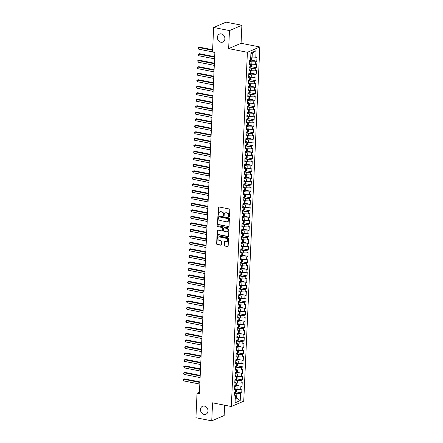 <?xml version="1.0" encoding="UTF-8"?>
<svg xmlns="http://www.w3.org/2000/svg" width="443" height="443" viewBox="0 0 443 443"><rect width="100%" height="100%" fill="white"/><g stroke="black" fill="none" stroke-linecap="round" stroke-linejoin="round"><path stroke-width="0.66" d="M229.064 216.882A0.465 0.393 -113.2 0 0 229.491 216.516L229.801 209.733A0.664 0.559 -113.2 0 0 229.252 208.98L218.897 206.947A0.664 0.559 -113.2 0 0 218.294 207.468L217.984 214.251A0.465 0.393 -113.2 0 0 218.787 214.412L218.831 213.537A2.121 1.789 -113.2 0 1 219.833 211.942A2.121 1.789 -113.2 0 1 220.764 211.854L221.627 212.025A2.121 1.789 -113.2 0 1 223.372 214.429L223.333 215.304A0.465 0.393 -113.2 0 0 224.141 215.464L224.18 214.589A2.121 1.789 -113.2 0 1 225.182 212.994A2.121 1.789 -113.2 0 1 226.113 212.906L226.977 213.077A2.121 1.789 -113.2 0 1 228.726 215.481L228.682 216.356A0.465 0.393 -113.2 0 0 229.064 216.882M225.182 212.994L225.52 212.85A2.121 1.789 -113.2 0 1 226.451 212.762L227.314 212.933A2.121 1.789 -113.2 0 1 229.059 215.337L229.02 216.212A0.465 0.393 -113.2 0 0 229.419 216.743M218.704 214.633A0.465 0.393 -113.2 0 0 218.715 214.639A0.465 0.393 -113.2 0 1 218.321 214.107L217.984 214.251M219.833 211.942L220.165 211.798A2.121 1.789 -113.2 0 1 221.096 211.71L221.96 211.881A2.121 1.789 -113.2 0 1 223.709 214.285L223.671 215.16A0.465 0.393 -113.2 0 0 224.064 215.691M204.433 406.093A4.325 3.644 -113.2 0 0 202.54 406.275A4.325 3.644 -113.2 0 0 200.568 410.617A4.325 3.644 -113.2 0 0 204.057 414.415A4.325 3.644 -113.2 0 0 205.951 414.227A4.325 3.644 -113.2 0 0 207.917 409.891A4.325 3.644 -113.2 0 0 204.433 406.093M221.334 33.912A4.325 3.644 -113.2 0 0 219.44 34.1A4.325 3.644 -113.2 0 0 217.469 38.436A4.325 3.644 -113.2 0 0 220.957 42.24A4.325 3.644 -113.2 0 0 222.851 42.052A4.325 3.644 -113.2 0 0 224.817 37.716A4.325 3.644 -113.2 0 0 221.334 33.912M224.092 245.228A0.664 0.559 -113.2 0 0 224.64 245.981L227.547 246.552A0.664 0.559 -113.2 0 0 228.151 246.031L228.494 238.495A0.664 0.559 -113.2 0 0 227.946 237.741L217.591 235.709A0.664 0.559 -113.2 0 0 216.987 236.23L216.644 243.766A0.664 0.559 -113.2 0 0 217.192 244.519L220.697 245.206A0.664 0.559 -113.2 0 0 221.301 244.68L221.45 241.457A0.664 0.559 -113.2 0 0 220.902 240.704L219.163 240.366A1.778 1.495 -113.2 0 1 217.734 238.805A1.778 1.495 -113.2 0 1 218.543 237.027A1.778 1.495 -113.2 0 1 219.318 236.95L226.135 238.29A1.778 1.495 -113.2 0 1 227.564 239.851A1.778 1.495 -113.2 0 1 226.761 241.629A1.778 1.495 -113.2 0 1 225.98 241.706L224.845 241.479A0.664 0.559 -113.2 0 0 224.241 242.005L224.092 245.228L224.429 245.084A0.664 0.559 -113.2 0 0 224.978 245.837L227.879 246.408A0.664 0.559 -113.2 0 0 227.99 246.419M199.378 393.677L214.872 52.462L212.529 51.997L213.642 27.477L229.468 30.589L228.649 48.608L247.404 52.296L231.318 406.519L212.562 402.831L211.743 420.85L195.922 417.738L197.035 393.218L199.378 393.677M228.45 226.7A0.664 0.559 -113.2 0 0 229.053 226.174L229.391 218.637A0.664 0.559 -113.2 0 0 228.848 217.89L218.493 215.852A0.664 0.559 -113.2 0 0 217.89 216.378L217.546 223.909A0.664 0.559 -113.2 0 0 218.089 224.662L228.782 226.556A0.664 0.559 -113.2 0 0 228.893 226.567M228.942 228.566L228.599 236.102A0.664 0.559 -113.2 0 1 227.995 236.628L217.64 234.591A0.664 0.559 -113.2 0 1 217.092 233.838L217.242 230.615A0.664 0.559 -113.2 0 1 217.845 230.089L222.043 230.914A0.664 0.559 -113.2 0 0 222.646 230.388L222.746 228.25A0.664 0.559 -113.2 0 0 222.198 227.497L217.829 226.639A0.465 0.393 -113.2 0 1 217.867 225.747L228.394 227.813A0.664 0.559 -113.2 0 1 228.942 228.566M247.404 52.296L259.825 46.969L243.739 401.192L231.318 406.519M251.281 60.132L256.79 61.217L256.968 57.313L255.777 57.823L256.104 50.668L250.932 52.889L250.605 60.043L249.415 60.553L249.237 64.457L250.428 63.942L250.312 66.544L249.121 67.059L248.944 70.958L250.134 70.448L250.018 73.051L248.828 73.56L248.65 77.464L249.841 76.955L249.719 79.552L248.529 80.067L248.351 83.965L249.542 83.456L249.426 86.058L248.235 86.568L248.058 90.472L249.248 89.962L249.132 92.565L247.942 93.074L247.764 96.978L248.955 96.463L248.833 99.066L247.643 99.581L247.465 103.479L248.656 102.97L248.54 105.572L247.349 106.082L247.172 109.986L248.362 109.476L248.246 112.073L247.056 112.588L246.878 116.487L248.069 115.977L247.947 118.58L246.757 119.089L246.579 122.993L247.77 122.484L247.654 125.087L246.463 125.596L246.286 129.5L247.476 128.985L247.36 131.588L246.17 132.103L245.992 136.001L247.183 135.492L247.061 138.094L245.871 138.604L245.693 142.508L246.884 141.998L246.768 144.595L245.577 145.11L245.4 149.009L246.59 148.499L246.474 151.102L245.284 151.611L245.106 155.515L246.297 155.006L246.175 157.608L244.985 158.118L244.807 162.022L245.998 161.507L245.882 164.109L244.691 164.619L244.514 168.523L245.704 168.013L245.588 170.616L244.398 171.125L244.22 175.029L245.411 174.52L245.289 177.117L244.099 177.632L243.921 181.53L245.112 181.021L244.996 183.624L243.805 184.133L243.628 188.037L244.818 187.527L244.702 190.13L243.512 190.64L243.334 194.543L244.525 194.028L244.403 196.631L243.213 197.141L243.035 201.044L244.226 200.535L244.11 203.138L242.919 203.647L242.742 207.551L243.932 207.042L243.816 209.639L242.626 210.154L242.448 214.052L243.639 213.543L243.517 216.145L242.327 216.655L242.149 220.559L243.34 220.049L243.224 222.652L242.033 223.161L241.856 227.065L243.046 226.55L242.93 229.153L241.74 229.662L241.557 233.566L242.753 233.057L242.631 235.659L241.441 236.169L241.263 240.073L242.454 239.558L242.338 242.16L241.147 242.675L240.97 246.574L242.16 246.064L242.044 248.667L240.848 249.176L240.671 253.08L241.867 252.571L241.745 255.174L240.555 255.683L240.377 259.587L241.568 259.072L241.452 261.675L240.261 262.184L240.084 266.088L241.274 265.579L241.158 268.181L239.962 268.691L239.785 272.595L240.981 272.08L240.859 274.682L239.669 275.197L239.491 279.096L240.682 278.586L240.566 281.189L239.375 281.698L239.198 285.602L240.388 285.093L240.272 287.695L239.076 288.205L238.899 292.109L240.095 291.594L239.973 294.196L238.783 294.706L238.605 298.61L239.796 298.1L239.68 300.703L238.489 301.212L238.312 305.116L239.502 304.601L239.386 307.204L238.19 307.719L238.013 311.617L239.209 311.108L239.087 313.71L237.897 314.22L237.719 318.124L238.91 317.614L238.794 320.211L237.603 320.726L237.426 324.63L238.616 324.115L238.5 326.718L237.304 327.227L237.127 331.131L238.323 330.622L238.201 333.225L237.011 333.734L236.833 337.638L238.024 337.123L237.908 339.726L236.717 340.241L236.54 344.139L237.73 343.63L237.614 346.232L236.418 346.742L236.241 350.646L237.437 350.136L237.315 352.733L236.125 353.248L235.947 357.152L237.138 356.637L237.022 359.24L235.831 359.749L235.654 363.653L236.844 363.144L236.728 365.746L235.532 366.256L235.355 370.16L236.551 369.645L236.429 372.247L235.239 372.762L235.061 376.661L236.252 376.151L236.136 378.754L234.945 379.263L234.768 383.167L235.958 382.658L235.842 385.255L234.646 385.77L234.469 389.674L235.665 389.159L235.543 391.762L234.353 392.271L234.175 396.175L235.366 395.665L234.247 394.602M256.79 61.217L255.6 61.727L255.484 64.329L250.422 64.174M250.982 66.633L256.497 67.718L256.674 63.814L255.484 64.329M256.497 67.718L255.306 68.228L255.185 70.83L250.123 70.675M250.688 73.139L256.198 74.225L256.375 70.321L255.185 70.83M256.198 74.225L255.007 74.734L254.891 77.337L249.83 77.182M250.395 79.646L255.904 80.726L256.082 76.827L254.891 77.337M255.904 80.726L254.714 81.241L254.598 83.838L249.536 83.683M250.096 86.147L255.611 87.232L255.788 83.328L254.598 83.838M255.611 87.232L254.42 87.742L254.299 90.344L249.237 90.189M249.802 92.653L255.312 93.739L255.489 89.835L254.299 90.344M255.312 93.739L254.121 94.248L254.005 96.851L248.944 96.696M249.509 99.154L255.018 100.24L255.196 96.336L254.005 96.851M255.018 100.24L253.828 100.749L253.712 103.352L248.65 103.197M249.21 105.661L254.725 106.746L254.902 102.842L253.712 103.352M254.725 106.746L253.534 107.256L253.413 109.858L248.351 109.703M248.916 112.168L254.426 113.247L254.603 109.349L253.413 109.858M254.426 113.247L253.235 113.762L253.119 116.359L248.058 116.204M248.623 118.669L254.132 119.754L254.31 115.85L253.119 116.359M254.132 119.754L252.942 120.263L252.826 122.866L247.764 122.711M248.324 125.175L253.839 126.261L254.016 122.357L252.826 122.866M253.839 126.261L252.648 126.77L252.527 129.373L247.465 129.218M248.03 131.676L253.54 132.762L253.717 128.858L252.527 129.373M253.54 132.762L252.349 133.271L252.233 135.874L247.172 135.719M247.737 138.183L253.246 139.268L253.424 135.364L252.233 135.874M253.246 139.268L252.056 139.778L251.94 142.38L246.878 142.225M247.438 144.689L252.953 145.769L253.13 141.871L251.94 142.38M252.953 145.769L251.762 146.284L251.641 148.881L246.579 148.726M247.144 151.19L252.654 152.276L252.831 148.372L251.641 148.881M252.654 152.276L251.463 152.785L251.347 155.388L246.286 155.233M246.851 157.697L252.36 158.777L252.538 154.878L251.347 155.388M252.36 158.777L251.17 159.292L251.054 161.894L245.992 161.739M246.552 164.198L252.067 165.283L252.244 161.379L251.054 161.894M252.067 165.283L250.876 165.793L250.755 168.395L245.693 168.24M246.258 170.705L251.768 171.79L251.945 167.886L250.755 168.395M251.768 171.79L250.577 172.299L250.461 174.902L245.4 174.747M245.965 177.211L251.474 178.291L251.652 174.392L250.461 174.902M251.474 178.291L250.284 178.806L250.168 181.403L245.106 181.248M245.666 183.712L251.181 184.797L251.358 180.894L250.168 181.403M251.181 184.797L249.99 185.307L249.869 187.91L244.807 187.754M245.372 190.219L250.882 191.298L251.059 187.4L249.869 187.91M250.882 191.298L249.691 191.813L249.575 194.416L244.514 194.261M245.079 196.72L250.588 197.805L250.766 193.901L249.575 194.416M250.588 197.805L249.398 198.314L249.282 200.917L244.215 200.762M244.78 203.226L250.295 204.312L250.472 200.408L249.282 200.917M250.295 204.312L249.104 204.821L248.983 207.424L243.921 207.269M244.486 209.733L249.996 210.813L250.173 206.914L248.983 207.424M249.996 210.813L248.805 211.328L248.689 213.925L243.628 213.77M244.193 216.234L249.702 217.319L249.88 213.415L248.689 213.925M249.702 217.319L248.512 217.829L248.39 220.431L243.329 220.276M243.894 222.74L249.409 223.82L249.586 219.922L248.39 220.431M249.409 223.82L248.213 224.335L248.097 226.938L243.035 226.783M243.6 229.241L249.11 230.327L249.287 226.423L248.097 226.938M249.11 230.327L247.919 230.836L247.803 233.439L242.742 233.284M243.307 235.748L248.816 236.833L248.994 232.929L247.803 233.439M248.816 236.833L247.626 237.343L247.504 239.945L242.443 239.79M243.008 242.255L248.523 243.334L248.7 239.43L247.504 239.945M248.523 243.334L247.327 243.849L247.211 246.446L242.149 246.291M242.714 248.756L248.224 249.841L248.401 245.937L247.211 246.446M248.224 249.841L247.033 250.35L246.917 252.953L241.856 252.798M242.421 255.262L247.93 256.342L248.108 252.444L246.917 252.953M247.93 256.342L246.74 256.857L246.618 259.46L241.557 259.305M242.122 261.763L247.637 262.849L247.814 258.945L246.618 259.46M247.637 262.849L246.441 263.358L246.325 265.961L241.263 265.806M241.828 268.27L247.338 269.355L247.515 265.451L246.325 265.961M247.338 269.355L246.147 269.865L246.031 272.467L240.97 272.312M241.535 274.776L247.044 275.856L247.222 271.952L246.031 272.467M247.044 275.856L245.854 276.371L245.732 278.968L240.671 278.813M241.236 281.277L246.751 282.363L246.928 278.459L245.732 278.968M246.751 282.363L245.555 282.872L245.439 285.475L240.377 285.32M240.942 287.784L246.452 288.864L246.629 284.965L245.439 285.475M246.452 288.864L245.261 289.379L245.145 291.981L240.084 291.826M240.649 294.285L246.158 295.37L246.336 291.466L245.145 291.981M246.158 295.37L244.968 295.88L244.846 298.482L239.785 298.327M240.35 300.791L245.865 301.877L246.042 297.973L244.846 298.482M245.865 301.877L244.669 302.386L244.553 304.989L239.491 304.834M240.056 307.298L245.566 308.378L245.743 304.474L244.553 304.989M245.566 308.378L244.375 308.893L244.259 311.49L239.198 311.335M239.763 313.799L245.272 314.884L245.45 310.98L244.259 311.49M245.272 314.884L244.082 315.394L243.96 317.996L238.899 317.841M239.464 320.306L244.979 321.385L245.156 317.487L243.96 317.996M244.979 321.385L243.783 321.9L243.667 324.503L238.605 324.348M239.17 326.807L244.68 327.892L244.857 323.988L243.667 324.503M244.68 327.892L243.489 328.401L243.373 331.004L238.312 330.849M238.877 333.313L244.386 334.399L244.564 330.495L243.373 331.004M244.386 334.399L243.196 334.908L243.074 337.511L238.013 337.356M238.578 339.814L244.093 340.9L244.27 336.996L243.074 337.511M244.093 340.9L242.897 341.415L242.781 344.012L237.719 343.857M238.284 346.321L243.794 347.406L243.971 343.502L242.781 344.012M243.794 347.406L242.603 347.916L242.487 350.518L237.426 350.363M237.991 352.827L243.5 353.907L243.678 350.009L242.487 350.518M243.5 353.907L242.31 354.422L242.188 357.025L237.127 356.87M237.692 359.328L243.207 360.414L243.384 356.51L242.188 357.025M243.207 360.414L242.011 360.923L241.895 363.526L236.833 363.371M237.398 365.835L242.908 366.92L243.085 363.016L241.895 363.526M242.908 366.92L241.717 367.43L241.601 370.032L236.54 369.877M237.105 372.336L242.614 373.421L242.792 369.517L241.601 370.032M242.614 373.421L241.424 373.936L241.302 376.533L236.241 376.378M236.806 378.843L242.321 379.928L242.498 376.024L241.302 376.533M242.321 379.928L241.125 380.437L241.009 383.04L235.947 382.885M236.512 385.349L242.022 386.429L242.199 382.53L241.009 383.04M242.022 386.429L240.831 386.944L240.715 389.547L235.654 389.391M236.219 391.85L241.728 392.935L241.906 389.032L240.715 389.547M241.728 392.935L240.538 393.445L240.211 400.599L235.045 402.82L235.366 395.665M234.541 388.101L235.665 389.159M235.266 397.847L236.645 398.113L236.85 393.561L234.319 393.063M240.538 393.445L236.85 393.561M240.211 400.599L236.645 398.113L235.227 398.722M234.84 381.595L235.958 382.658M237.027 389.657L237.143 387.055L234.613 386.562M240.831 386.944L237.143 387.055M235.133 375.094L236.252 376.151M237.321 383.156L237.442 380.554L234.906 380.055M241.125 380.437L237.442 380.554M235.427 368.587L236.551 369.645M237.62 376.65L237.736 374.047L235.205 373.549M241.424 373.936L237.736 374.047M235.726 362.081L236.844 363.144M237.913 370.149L238.029 367.546L235.499 367.048M241.717 367.43L238.029 367.546M236.019 355.579L237.138 356.637M238.207 363.642L238.328 361.039L235.792 360.541M242.011 360.923L238.328 361.039M236.313 349.073L237.437 350.136M238.506 357.136L238.622 354.538L236.091 354.04M242.31 354.422L238.622 354.538M236.612 342.572L237.73 343.63M238.799 350.635L238.915 348.032L236.385 347.534M242.603 347.916L238.915 348.032M236.905 336.065L238.024 337.123M239.093 344.128L239.214 341.525L236.678 341.027M242.897 341.415L239.214 341.525M237.199 329.559L238.323 330.622M239.392 337.627L239.508 335.024L236.977 334.526M243.196 334.908L239.508 335.024M237.498 323.058L238.616 324.115M239.685 331.12L239.801 328.518L237.271 328.019M243.489 328.401L239.801 328.518M237.791 316.551L238.91 317.614M239.979 324.614L240.1 322.017L237.564 321.518M243.783 321.9L240.1 322.017M238.085 310.05L239.209 311.108M240.278 318.113L240.394 315.51L237.863 315.012M244.082 315.394L240.394 315.51M238.384 303.544L239.502 304.601M240.571 311.606L240.687 309.004L238.157 308.505M244.375 308.893L240.687 309.004M238.677 297.037L239.796 298.1M240.865 305.105L240.986 302.503L238.45 302.004M244.669 302.386L240.986 302.503M238.971 290.536L240.095 291.594M241.164 298.599L241.28 295.996L238.749 295.498M244.968 295.88L241.28 295.996M239.27 284.029L240.388 285.093M241.457 292.092L241.573 289.495L239.043 288.997M245.261 289.379L241.573 289.495M239.563 277.528L240.682 278.586M241.751 285.591L241.872 282.988L239.336 282.49M245.555 282.872L241.872 282.988M239.857 271.022L240.981 272.08M242.05 279.084L242.166 276.482L239.635 275.983M245.854 276.371L242.166 276.482M240.156 264.515L241.274 265.579M242.343 272.583L242.459 269.981L239.929 269.482M246.147 269.865L242.459 269.981M240.449 258.014L241.568 259.072M242.637 266.077L242.758 263.474L240.222 262.976M246.441 263.358L242.758 263.474M240.743 251.508L241.867 252.571M242.936 259.57L243.052 256.973L240.521 256.475M246.74 256.857L243.052 256.973M241.042 245.007L242.16 246.064M243.229 253.069L243.345 250.467L240.815 249.968M247.033 250.35L243.345 250.467M241.335 238.5L242.454 239.558M243.523 246.563L243.644 243.96L241.108 243.462M247.327 243.849L243.644 243.96M241.629 231.994L242.753 233.057M243.822 240.062L243.938 237.459L241.407 236.961M247.626 237.343L243.938 237.459M241.928 225.493L243.046 226.55M244.115 233.555L244.231 230.953L241.701 230.454M247.919 230.836L244.231 230.953M242.221 218.986L243.34 220.049M244.409 227.049L244.53 224.451L241.994 223.953M248.213 224.335L244.53 224.451M242.515 212.485L243.639 213.543M244.708 220.548L244.824 217.945L242.293 217.447M248.512 217.829L244.824 217.945M242.814 205.978L243.932 207.042M245.001 214.041L245.117 211.438L242.587 210.94M248.805 211.328L245.117 211.438M243.107 199.472L244.226 200.535M245.295 207.54L245.416 204.937L242.88 204.439M249.104 204.821L245.416 204.937M243.401 192.971L244.525 194.028M245.594 201.033L245.71 198.431L243.179 197.932M249.398 198.314L245.71 198.431M243.7 186.464L244.818 187.527M245.887 194.527L246.003 191.93L243.473 191.431M249.691 191.813L246.003 191.93M243.993 179.963L245.112 181.021M246.181 188.026L246.302 185.423L243.766 184.925M249.99 185.307L246.302 185.423M244.287 173.457L245.411 174.52M246.48 181.519L246.596 178.917L244.065 178.418M250.284 178.806L246.596 178.917M244.586 166.95L245.704 168.013M246.773 175.018L246.889 172.416L244.359 171.917M250.577 172.299L246.889 172.416M244.879 160.449L245.998 161.507M247.067 168.512L247.188 165.909L244.652 165.411M250.876 165.793L247.188 165.909M245.173 153.942L246.297 155.006M247.366 162.005L247.482 159.408L244.951 158.91M251.17 159.292L247.482 159.408M245.472 147.441L246.59 148.499M247.659 155.504L247.775 152.901L245.245 152.403M251.463 152.785L247.775 152.901M245.765 140.935L246.884 141.998M247.953 148.998L248.074 146.395L245.538 145.897M251.762 146.284L248.074 146.395M246.059 134.428L247.183 135.492M248.252 142.496L248.368 139.894L245.837 139.395M252.056 139.778L248.368 139.894M246.358 127.927L247.476 128.985M248.545 135.99L248.661 133.387L246.131 132.889M252.349 133.271L248.661 133.387M246.651 121.421L247.77 122.484M248.839 129.483L248.96 126.886L246.424 126.388M252.648 126.77L248.96 126.886M246.945 114.92L248.069 115.977M249.138 122.982L249.254 120.38L246.723 119.881M252.942 120.263L249.254 120.38M247.244 108.413L248.362 109.476M249.431 116.476L249.547 113.873L247.017 113.38M253.235 113.762L249.547 113.873M247.537 101.907L248.656 102.97M249.725 109.975L249.846 107.372L247.31 106.874M253.534 107.256L249.846 107.372M247.831 95.406L248.955 96.463M250.024 103.468L250.14 100.866L247.609 100.367M253.828 100.749L250.14 100.866M248.13 88.899L249.248 89.962M250.317 96.962L250.433 94.365L247.903 93.866M254.121 94.248L250.433 94.365M248.423 82.398L249.542 83.456M250.611 90.461L250.732 87.858L248.196 87.36M254.42 87.742L250.732 87.858M248.722 75.891L249.841 76.955M250.91 83.954L251.026 81.351L248.495 80.859M254.714 81.241L251.026 81.351M249.016 69.385L250.134 70.448M251.203 77.453L251.319 74.85L248.789 74.352M255.007 74.734L251.319 74.85M249.309 62.884L250.428 63.942M251.497 70.946L251.618 68.344L249.082 67.845M255.306 68.228L251.618 68.344M251.796 64.44L251.912 61.843L249.381 61.344M255.6 61.727L251.912 61.843M199.444 392.182L197.035 393.218M211.743 420.85L224.164 415.523L224.634 405.207M228.649 48.608L241.07 43.281L241.884 25.262L229.468 30.589M241.884 25.262L226.063 22.15L213.642 27.477M241.07 43.281L259.825 46.969M255.777 57.823L252.089 57.939L252.294 53.387L250.882 53.991M252.089 57.939L250.716 57.668M256.104 50.668L252.294 53.387M218.787 206.936A0.664 0.559 -113.2 0 0 218.626 207.324L218.321 214.107M218.382 215.841A0.664 0.559 -113.2 0 0 218.222 216.234L217.878 223.765A0.664 0.559 -113.2 0 0 218.427 224.518L228.782 226.556M228.555 219.185A0.465 0.393 -113.2 0 0 228.173 218.659L219.086 216.871A0.465 0.393 -113.2 0 0 218.659 217.236L218.62 218.161A2.121 1.789 -113.2 0 0 220.365 220.57L226.578 221.788A2.121 1.789 -113.2 0 0 227.508 221.699A2.121 1.789 -113.2 0 0 228.516 220.11L228.893 219.041A0.465 0.393 -113.2 0 0 228.51 218.515L228.173 218.659M218.881 216.887L219.219 216.743A0.465 0.393 -113.2 0 1 219.418 216.727L228.51 218.515M227.508 221.699L227.846 221.555A2.121 1.789 -113.2 0 0 228.848 219.966L228.516 220.11M228.893 219.041L228.848 219.966M217.734 230.078A0.664 0.559 -113.2 0 0 217.574 230.471L217.43 233.694A0.664 0.559 -113.2 0 0 217.978 234.447L228.333 236.484A0.664 0.559 -113.2 0 0 228.438 236.49M222.336 230.886L222.668 230.742A0.664 0.559 -113.2 0 0 222.984 230.244L223.084 228.106A0.664 0.559 -113.2 0 0 222.536 227.353L217.829 226.639M217.851 225.742A0.465 0.393 -113.2 0 0 218.161 226.495M226.401 231.772A1.778 1.495 -113.2 0 0 227.181 231.695A1.778 1.495 -113.2 0 0 227.99 229.917A1.778 1.495 -113.2 0 0 226.556 228.355L224.158 227.885A0.664 0.559 -113.2 0 0 223.549 228.411L223.455 230.548A0.664 0.559 -113.2 0 0 224.003 231.301L226.401 231.772M227.181 231.695L227.514 231.551A1.778 1.495 -113.2 0 0 228.322 229.773A1.778 1.495 -113.2 0 0 226.894 228.211L226.556 228.355M223.865 227.912L224.202 227.768A0.664 0.559 -113.2 0 1 224.49 227.741L226.894 228.211M224.734 241.474A0.664 0.559 -113.2 0 0 224.573 241.861L224.429 245.084M226.761 241.629L227.093 241.485A1.778 1.495 -113.2 0 0 227.901 239.707A1.778 1.495 -113.2 0 0 226.473 238.146L226.135 238.29M218.543 237.027L218.875 236.883A1.778 1.495 -113.2 0 1 219.656 236.806L226.473 238.146M217.48 235.698A0.664 0.559 -113.2 0 0 217.319 236.086L216.981 243.622A0.664 0.559 -113.2 0 0 217.524 244.375L221.035 245.062A0.664 0.559 -113.2 0 0 221.146 245.073M251.657 57.856L251.574 59.739L250.871 60.68A1.794 0.482 -177.4 0 1 249.442 60.852L249.403 60.852M212.629 49.743L199.638 47.191L198.802 47.551L198.73 49.173L212.535 51.886M250.605 59.534L250.638 58.753M212.607 50.264L198.802 47.551L198.27 47.778L198.237 48.431L198.73 49.173M251.364 64.357L251.275 66.245L250.577 67.181A1.794 0.482 -177.4 0 1 249.149 67.358L249.11 67.353M214.678 56.71L199.344 53.692L198.508 54.052L198.431 55.68L214.584 58.853M250.306 66.04L250.345 65.259M214.656 57.23L198.508 54.052L197.971 54.284L198.431 55.68M251.065 70.863L250.982 72.746L250.278 73.688A1.794 0.482 -177.4 0 1 248.85 73.859L248.811 73.859M214.384 63.211L199.051 60.198L198.209 60.558L198.137 62.181L214.285 65.359M250.013 72.547L250.046 71.766M214.362 63.731L198.209 60.558L197.678 60.785L198.137 62.181M250.771 77.364L250.688 79.253L249.985 80.189A1.794 0.482 -177.4 0 1 248.556 80.366L248.517 80.366M214.091 69.717L198.752 66.699L197.916 67.059L197.844 68.687L213.991 71.86M249.719 79.048L249.752 78.267M214.063 70.238L197.916 67.059L197.384 67.292L197.351 67.94L197.844 68.687M250.478 83.871L250.389 85.759L249.691 86.695A1.794 0.482 -177.4 0 1 248.263 86.867L248.218 86.867M213.792 76.218L198.458 73.206L197.622 73.566L197.545 75.194L213.698 78.367M249.42 85.554L249.459 84.774M213.77 76.739L197.622 73.566L197.085 73.793L197.545 75.194M250.179 90.378L250.096 92.26L249.392 93.202A1.794 0.482 -177.4 0 1 247.964 93.373L247.925 93.373M213.498 82.725L198.165 79.712L197.323 80.072L197.251 81.695L213.399 84.873M249.127 92.055L249.16 91.275M213.476 83.245L197.323 80.072L196.792 80.299L197.251 81.695M249.885 96.879L249.802 98.767L249.099 99.703A1.794 0.482 -177.4 0 1 247.67 99.88L247.631 99.874M213.205 89.231L197.866 86.213L197.03 86.573L196.952 88.201L213.105 91.374M248.833 98.562L248.866 97.781M213.177 89.752L197.03 86.573L196.498 86.806L196.465 87.454L196.952 88.201M249.592 103.385L249.503 105.268L248.805 106.209A1.794 0.482 -177.4 0 1 247.377 106.381L247.332 106.381M212.906 95.732L197.572 92.72L196.731 93.08L196.659 94.702L212.812 97.881M248.534 105.069L248.573 104.288M212.884 96.253L196.731 93.08L196.199 93.307L196.659 94.702M249.293 109.886L249.21 111.774L248.506 112.71A1.794 0.482 -177.4 0 1 247.078 112.887L247.039 112.887M212.612 102.239L197.279 99.221L196.437 99.581L196.365 101.209L212.513 104.382M248.241 111.57L248.274 110.789M212.59 102.759L196.437 99.581L195.906 99.813L196.365 101.209M248.999 116.393L248.916 118.281L248.213 119.217A1.794 0.482 -177.4 0 1 246.784 119.388L246.745 119.388M212.319 108.74L196.98 105.727L196.144 106.087L196.066 107.715L212.219 110.888M247.947 118.076L247.98 117.295M212.291 109.26L196.144 106.087L195.612 106.314L195.579 106.968L196.066 107.715M248.706 122.899L248.617 124.782L247.919 125.723A1.794 0.482 -177.4 0 1 246.491 125.895L246.446 125.895M212.02 115.246L196.686 112.234L195.845 112.594L195.773 114.216L211.926 117.395M247.648 124.577L247.687 123.796M211.998 115.767L195.845 112.594L195.313 112.821L195.773 114.216M248.407 129.4L248.324 131.289L247.62 132.224A1.794 0.482 -177.4 0 1 246.192 132.402L246.153 132.396M211.726 121.753L196.393 118.735L195.551 119.095L195.479 120.723L211.627 123.896M247.355 131.084L247.388 130.303M211.704 122.274L195.551 119.095L195.02 119.328L195.479 120.723M248.113 135.907L248.03 137.79L247.327 138.731A1.794 0.482 -177.4 0 1 245.898 138.903L245.859 138.903M211.433 128.254L196.094 125.242L195.258 125.602L195.18 127.224L211.333 130.403M247.061 137.59L247.094 136.809M211.405 128.775L195.258 125.602L194.726 125.829L194.693 126.482L195.18 127.224M247.82 142.408L247.731 144.296L247.033 145.232A1.794 0.482 -177.4 0 1 245.605 145.409L245.56 145.409M211.134 134.761L195.8 131.743L194.959 132.103L194.887 133.731L211.04 136.904M246.762 144.091L246.801 143.31M211.112 135.281L194.959 132.103L194.427 132.335L194.887 133.731M247.521 148.914L247.438 150.803L246.734 151.739A1.794 0.482 -177.4 0 1 245.306 151.91L245.267 151.91M210.84 141.262L195.507 138.249L194.665 138.609L194.593 140.237L210.741 143.41M246.469 150.598L246.502 149.817M210.818 141.782L194.665 138.609L194.134 138.836L194.593 140.237M247.227 155.415L247.144 157.304L246.441 158.245A1.794 0.482 -177.4 0 1 245.012 158.417L244.973 158.417M210.547 147.768L195.208 144.756L194.372 145.116L194.294 146.738L210.447 149.917M246.175 157.099L246.208 156.318M210.519 148.289L194.372 145.116L193.84 145.343L193.807 145.996L194.294 146.738M246.934 161.922L246.845 163.81L246.147 164.746A1.794 0.482 -177.4 0 1 244.719 164.923L244.674 164.918M210.248 154.275L194.914 151.257L194.073 151.617L194.001 153.245L210.154 156.418M245.876 163.605L245.915 162.825M210.226 154.795L194.073 151.617L193.541 151.849L194.001 153.245M246.635 168.429L246.552 170.311L245.848 171.253A1.794 0.482 -177.4 0 1 244.42 171.424L244.381 171.424M209.954 160.776L194.621 157.763L193.779 158.123L193.707 159.746L209.855 162.924M245.583 170.112L245.616 169.331M209.932 161.296L193.779 158.123L193.248 158.35L193.707 159.746M246.341 174.93L246.258 176.818L245.555 177.754A1.794 0.482 -177.4 0 1 244.126 177.931L244.087 177.931M209.661 167.282L194.322 164.264L193.486 164.624L193.408 166.252L209.561 169.425M245.289 176.613L245.322 175.832M209.633 167.803L193.486 164.624L192.954 164.857L192.921 165.505L193.408 166.252M246.048 181.436L245.959 183.319L245.261 184.26A1.794 0.482 -177.4 0 1 243.833 184.432L243.788 184.432M209.362 173.783L194.028 170.771L193.187 171.131L193.115 172.759L209.268 175.932M244.99 183.12L245.029 182.339M209.34 174.304L193.187 171.131L192.655 171.358L193.115 172.759M245.749 187.937L245.666 189.826L244.962 190.767A1.794 0.482 -177.4 0 1 243.534 190.939L243.495 190.939M209.068 180.29L193.735 177.272L192.893 177.637L192.821 179.26L208.969 182.438M244.697 189.621L244.73 188.84M209.046 180.81L192.893 177.637L192.362 177.864L192.821 179.26M245.455 194.444L245.367 196.332L244.669 197.268A1.794 0.482 -177.4 0 1 243.24 197.445L243.201 197.44M208.775 186.796L193.436 183.779L192.6 184.138L192.522 185.767L208.675 188.939M244.403 196.127L244.436 195.346M208.747 187.317L192.6 184.138L192.068 184.371L192.035 185.019L192.522 185.767M245.162 200.95L245.073 202.833L244.375 203.774A1.794 0.482 -177.4 0 1 242.947 203.946L242.902 203.946M208.476 193.298L193.142 190.285L192.301 190.645L192.229 192.268L208.382 195.446M244.104 202.634L244.143 201.853M208.454 193.818L192.301 190.645L191.769 190.872L192.229 192.268M244.863 207.451L244.78 209.34L244.076 210.275A1.794 0.482 -177.4 0 1 242.648 210.453L242.609 210.453M208.182 199.804L192.849 196.786L192.007 197.146L191.935 198.774L208.083 201.947M243.811 209.135L243.844 208.354M208.16 200.325L192.007 197.146L191.476 197.379L191.935 198.774M244.569 213.958L244.481 215.841L243.783 216.782A1.794 0.482 -177.4 0 1 242.354 216.954L242.315 216.954M207.889 206.305L192.55 203.293L191.714 203.653L191.636 205.281L207.789 208.454M243.512 215.641L243.55 214.861M207.861 206.826L191.714 203.653L191.182 203.88L191.149 204.533L191.636 205.281M244.276 220.459L244.187 222.347L243.489 223.289A1.794 0.482 -177.4 0 1 242.061 223.46L242.016 223.46M207.59 212.812L192.256 209.794L191.415 210.154L191.343 211.782L207.496 214.96M243.218 222.142L243.257 221.362M207.568 213.332L191.415 210.154L190.883 210.386L191.343 211.782M243.977 226.966L243.894 228.854L243.19 229.79A1.794 0.482 -177.4 0 1 241.762 229.967L241.723 229.961M207.296 219.318L191.963 216.3L191.121 216.66L191.049 218.288L207.197 221.461M242.925 228.649L242.958 227.868M207.274 219.839L191.121 216.66L190.59 216.893L191.049 218.288M243.683 233.472L243.595 235.355L242.914 236.274A1.794 0.482 -177.4 0 1 241.468 236.468L241.429 236.468M207.003 225.819L191.664 222.807L190.828 223.167L190.75 224.789L206.903 227.968M242.626 235.155L242.664 234.375M206.975 226.34L190.828 223.167L190.296 223.394L190.263 224.047L190.75 224.789M243.39 239.973L243.301 241.861L242.603 242.797A1.794 0.482 -177.4 0 1 241.175 242.974L241.13 242.974M206.704 232.326L191.37 229.308L190.529 229.668L190.457 231.296L206.61 234.469M242.332 241.656L242.371 240.876M206.682 232.846L190.529 229.668L189.997 229.9L190.457 231.296M243.091 246.48L243.008 248.362L242.304 249.304A1.794 0.482 -177.4 0 1 240.876 249.475L240.837 249.475M206.41 238.827L191.077 235.814L190.235 236.174L190.163 237.802L206.311 240.975M242.039 248.163L242.072 247.382M206.388 239.347L190.235 236.174L189.704 236.401L190.163 237.802M242.797 252.981L242.709 254.869L242.011 255.81A1.794 0.482 -177.4 0 1 240.582 255.982L240.543 255.982M206.117 245.333L190.778 242.315L189.942 242.675L189.864 244.303L206.017 247.482M241.74 254.664L241.778 253.883M206.089 245.854L189.942 242.675L189.41 242.908L189.377 243.556L189.864 244.303M242.504 259.487L242.415 261.376L241.712 262.311A1.794 0.482 -177.4 0 1 240.289 262.489L240.244 262.483M205.818 251.84L190.484 248.822L189.643 249.182L189.571 250.81L205.724 253.983M241.446 261.171L241.485 260.39M205.796 252.36L189.643 249.182L189.111 249.415L189.571 250.81M242.205 265.994L242.122 267.877L241.418 268.818A1.794 0.482 -177.4 0 1 239.99 268.99L239.951 268.99M205.524 258.341L190.191 255.329L189.349 255.689L189.277 257.311L205.425 260.49M241.153 267.672L241.186 266.896M205.502 258.862L189.349 255.689L188.818 255.916L189.277 257.311M241.911 272.495L241.823 274.383L241.125 275.319A1.794 0.482 -177.4 0 1 239.696 275.496L239.657 275.496M205.231 264.848L189.892 261.83L189.056 262.19L188.978 263.818L205.131 266.991M240.854 274.178L240.892 273.397M205.203 265.368L189.056 262.19L188.524 262.422L188.491 263.07L188.978 263.818M241.618 279.001L241.529 280.884L240.826 281.826A1.794 0.482 -177.4 0 1 239.403 281.997L239.358 281.997M204.932 271.349L189.598 268.336L188.757 268.696L188.685 270.324L204.838 273.497M240.56 280.685L240.599 279.904M204.91 271.869L188.757 268.696L188.225 268.923L188.685 270.324M241.319 285.502L241.236 287.391L240.532 288.332A1.794 0.482 -177.4 0 1 239.104 288.504L239.065 288.504M204.638 277.855L189.305 274.837L188.463 275.197L188.391 276.825L204.539 280.004M240.267 287.186L240.3 286.405M204.616 278.376L188.463 275.197L187.932 275.43L188.391 276.825M241.025 292.009L240.937 293.897L240.239 294.833A1.794 0.482 -177.4 0 1 238.81 295.01L238.771 295.005M204.345 284.362L189.006 281.344L188.17 281.704L188.092 283.332L204.245 286.505M239.968 293.692L240.006 292.912M204.317 284.882L188.17 281.704L187.638 281.936L187.605 282.584L188.092 283.332M240.732 298.516L240.643 300.398L239.94 301.34A1.794 0.482 -177.4 0 1 238.517 301.511L238.472 301.511M204.046 290.863L188.712 287.85L187.871 288.21L187.799 289.833L203.952 293.011M239.674 300.193L239.713 299.418M204.024 291.383L187.871 288.21L187.339 288.437L187.799 289.833M240.433 305.017L240.35 306.905L239.646 307.841A1.794 0.482 -177.4 0 1 238.218 308.018L238.179 308.018M203.752 297.369L188.419 294.351L187.577 294.711L187.505 296.339L203.653 299.512M239.381 306.7L239.414 305.919M203.73 297.89L187.577 294.711L187.046 294.944L187.505 296.339M240.139 311.523L240.051 313.406L239.37 314.325A1.794 0.482 -177.4 0 1 237.924 314.519L237.885 314.519M203.453 303.87L188.12 300.858L187.284 301.218L187.206 302.846L203.359 306.019M239.082 313.207L239.12 312.426M203.431 304.391L187.284 301.218L186.752 301.445L186.719 302.098L187.206 302.846M239.846 318.024L239.757 319.912L239.054 320.848A1.794 0.482 -177.4 0 1 237.631 321.025L237.586 321.025M203.16 310.377L187.826 307.359L186.985 307.719L186.913 309.347L203.066 312.525M238.788 319.708L238.821 318.927M203.138 310.897L186.985 307.719L186.453 307.951L186.913 309.347M239.547 324.531L239.464 326.419L238.76 327.355A1.794 0.482 -177.4 0 1 237.332 327.532L237.293 327.527M202.866 316.883L187.533 313.865L186.691 314.225L186.619 315.853L202.767 319.026M238.495 326.214L238.528 325.433M202.844 317.404L186.691 314.225L186.16 314.458L186.619 315.853M239.253 331.037L239.165 332.92L238.467 333.861A1.794 0.482 -177.4 0 1 237.038 334.033L236.999 334.033M202.567 323.384L187.234 320.372L186.398 320.732L186.32 322.354L202.473 325.533M238.196 332.715L238.234 331.94M202.545 323.905L186.398 320.732L185.866 320.959L185.833 321.612L186.32 322.354M238.96 337.538L238.871 339.427L238.168 340.362A1.794 0.482 -177.4 0 1 236.745 340.54L236.7 340.54M202.274 329.891L186.94 326.873L186.099 327.233L186.027 328.861L202.18 332.034M237.902 339.222L237.935 338.441M202.252 330.412L186.099 327.233L185.567 327.466L186.027 328.861M238.661 344.045L238.578 345.928L237.874 346.869A1.794 0.482 -177.4 0 1 236.446 347.041L236.407 347.041M201.98 336.392L186.647 333.38L185.805 333.74L185.733 335.362L201.881 338.541M237.609 345.728L237.642 344.947M201.958 336.913L185.805 333.74L185.274 333.967L185.733 335.362M238.367 350.546L238.279 352.434L237.581 353.37A1.794 0.482 -177.4 0 1 236.152 353.547L236.113 353.547M201.681 342.899L186.348 339.881L185.512 340.241L185.434 341.869L201.587 345.047M237.31 352.229L237.348 351.449M201.659 343.419L185.512 340.241L184.975 340.473L185.434 341.869M238.074 357.052L237.985 358.941L237.282 359.877A1.794 0.482 -177.4 0 1 235.859 360.054L235.814 360.048M201.388 349.405L186.054 346.387L185.213 346.747L185.141 348.375L201.294 351.548M237.016 358.736L237.049 357.955M201.366 349.92L185.213 346.747L184.681 346.98L185.141 348.375M237.775 363.559L237.692 365.442L236.988 366.383A1.794 0.482 -177.4 0 1 235.56 366.555L235.521 366.555M201.094 355.906L185.761 352.894L184.919 353.254L184.847 354.876L200.995 358.055M236.723 365.237L236.756 364.456M201.072 356.427L184.919 353.254L184.388 353.481L184.354 354.134L184.847 354.876M237.481 370.06L237.393 371.948L236.695 372.884A1.794 0.482 -177.4 0 1 235.266 373.061L235.227 373.061M200.795 362.413L185.462 359.395L184.626 359.755L184.548 361.383L200.701 364.556M236.424 371.743L236.462 370.963M200.773 362.933L184.626 359.755L184.089 359.987L184.548 361.383M237.182 376.567L237.099 378.449L236.396 379.391A1.794 0.482 -177.4 0 1 234.973 379.562L234.928 379.562M200.502 368.914L185.168 365.901L184.327 366.261L184.255 367.884L200.408 371.062M236.13 378.25L236.163 377.469M200.48 369.434L184.327 366.261L183.795 366.488L184.255 367.884M236.889 383.068L236.806 384.956L236.102 385.892A1.794 0.482 -177.4 0 1 234.674 386.069L234.635 386.069M200.208 375.42L184.869 372.402L184.033 372.762L183.961 374.39L200.109 377.569M235.837 384.751L235.87 383.97M200.186 375.941L184.033 372.762L183.502 372.995L183.468 373.643L183.961 374.39M236.595 389.574L236.507 391.462L235.826 392.376A1.794 0.482 -177.4 0 1 234.38 392.57L234.341 392.57M199.909 381.927L184.576 378.909L183.74 379.269L183.662 380.897L199.815 384.07M235.538 391.258L235.576 390.477M199.887 382.442L183.74 379.269L183.203 379.501L183.662 380.897M229.059 215.337L228.726 215.481M227.314 212.933L226.977 213.077M226.451 212.762L226.113 212.906M223.671 215.16L223.333 215.304M223.709 214.285L223.372 214.429M221.96 211.881L221.627 212.025M221.096 211.71L220.764 211.854M218.626 207.324L218.294 207.468M229.02 216.212L228.682 216.356M218.427 224.518L218.089 224.662M217.878 223.765L217.546 223.909M218.222 216.234L217.89 216.378M219.418 216.727L219.086 216.871M228.333 236.484L227.995 236.628M217.978 234.447L217.64 234.591M217.43 233.694L217.092 233.838M217.574 230.471L217.242 230.615M222.984 230.244L222.646 230.388M223.084 228.106L222.746 228.25M222.536 227.353L222.198 227.497M224.49 227.741L224.158 227.885M224.573 241.861L224.241 242.005M219.656 236.806L219.318 236.95M221.035 245.062L220.697 245.206M217.524 244.375L217.192 244.519M216.981 243.622L216.644 243.766M217.319 236.086L216.987 236.23M227.879 246.408L227.547 246.552M224.978 245.837L224.64 245.981M250.888 60.652L251.02 57.728M249.442 60.852L249.459 60.536M250.594 67.159L250.727 64.235M249.149 67.358L249.16 67.037M250.301 73.665L250.433 70.736M248.85 73.859L248.866 73.544M250.002 80.166L250.134 77.243M248.556 80.366L248.573 80.05M249.708 86.673L249.841 83.744M248.263 86.867L248.274 86.551M249.409 93.174L249.542 90.25M247.964 93.373L247.98 93.058M249.116 99.681L249.248 96.757M247.67 99.88L247.687 99.559M248.822 106.187L248.955 103.258M247.377 106.381L247.388 106.065M248.523 112.688L248.656 109.764M247.078 112.887L247.094 112.572M248.23 119.195L248.362 116.265M246.784 119.388L246.801 119.073M247.936 125.696L248.069 122.772M246.491 125.895L246.502 125.579M247.637 132.202L247.77 129.278M246.192 132.402L246.208 132.08M247.344 138.709L247.476 135.779M245.898 138.903L245.915 138.587M247.05 145.21L247.183 142.286M245.605 145.409L245.616 145.094M246.751 151.716L246.884 148.787M245.306 151.91L245.322 151.595M246.458 158.217L246.59 155.294M245.012 158.417L245.029 158.101M246.164 164.724L246.297 161.8M244.719 164.923L244.73 164.602M245.865 171.231L245.998 168.301M244.42 171.424L244.436 171.109M245.572 177.732L245.704 174.808M244.126 177.931L244.143 177.61M245.278 184.238L245.411 181.309M243.833 184.432L243.844 184.116M244.979 190.739L245.112 187.815M243.534 190.939L243.55 190.623M244.686 197.246L244.818 194.316M243.24 197.445L243.257 197.124M244.392 203.752L244.525 200.823M242.947 203.946L242.958 203.63M244.093 210.253L244.226 207.33M242.648 210.453L242.664 210.132M243.8 216.76L243.932 213.831M242.354 216.954L242.371 216.638M243.506 223.261L243.639 220.337M242.061 223.46L242.072 223.145M243.207 229.767L243.34 226.838M241.762 229.967L241.778 229.646M242.914 236.274L243.046 233.345M241.468 236.468L241.485 236.152M242.62 242.775L242.753 239.851M241.175 242.974L241.186 242.653M242.321 249.282L242.454 246.352M240.876 249.475L240.892 249.16M242.028 255.783L242.16 252.859M240.582 255.982L240.599 255.666M241.734 262.289L241.867 259.36M240.289 262.489L240.3 262.167M241.435 268.79L241.568 265.866M239.99 268.99L240.006 268.674M241.142 275.297L241.274 272.373M239.696 275.496L239.713 275.175M240.848 281.803L240.981 278.874M239.403 281.997L239.414 281.682M240.549 288.304L240.682 285.381M239.104 288.504L239.12 288.188M240.256 294.811L240.388 291.882M238.81 295.01L238.827 294.689M239.962 301.312L240.095 298.388M238.517 301.511L238.528 301.196M239.663 307.819L239.796 304.895M238.218 308.018L238.234 307.697M239.37 314.325L239.502 311.396M237.924 314.519L237.941 314.203M239.076 320.826L239.209 317.902M237.631 321.025L237.642 320.71M238.777 327.333L238.91 324.403M237.332 327.532L237.348 327.211M238.484 333.834L238.616 330.91M237.038 334.033L237.055 333.717M238.19 340.34L238.323 337.416M236.745 340.54L236.756 340.218M237.891 346.847L238.024 343.918M236.446 347.041L236.462 346.725M237.598 353.348L237.73 350.424M236.152 353.547L236.169 353.232M237.304 359.854L237.437 356.925M235.859 360.054L235.87 359.733M237.005 366.355L237.138 363.432M235.56 366.555L235.576 366.239M236.712 372.862L236.844 369.938M235.266 373.061L235.277 372.74M236.418 379.369L236.551 376.439M234.973 379.562L234.984 379.247M236.119 385.87L236.252 382.946M234.674 386.069L234.69 385.753M235.826 392.376L235.958 389.447M234.38 392.57L234.391 392.254"/></g></svg>
